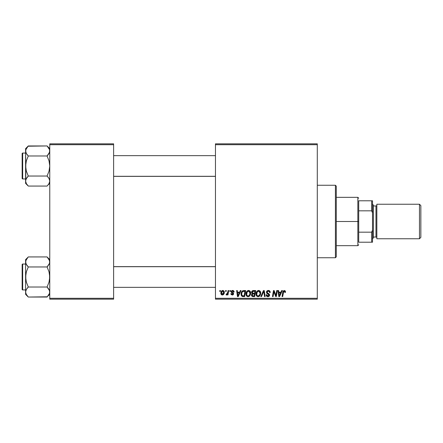 <?xml version="1.0" encoding="UTF-8"?>
<svg xmlns="http://www.w3.org/2000/svg" width="443" height="443" viewBox="0 0 443 443"><rect width="100%" height="100%" fill="white"/><g stroke="black" fill="none" stroke-linecap="round" stroke-linejoin="round"><path stroke-width="0.66" d="M215.459 143.831L317.293 143.831L317.293 144.695L215.459 144.695L215.459 298.305L317.293 298.305L317.293 143.831L215.459 143.831L215.459 144.695L215.459 143.831M248.457 290.464L248.612 290.458C246.845 290.879 245.965 292.048 245.976 293.969L246.336 292.197L247.465 290.807L249.071 290.514L250.245 291.405L250.677 292.84L250.5 294.484L249.066 296.417L247.947 296.655L246.95 296.301L246.225 295.37L245.976 293.969C245.937 295.498 246.629 296.395 248.063 296.66L249.858 295.747L250.683 293.072C250.694 291.583 250.002 290.713 248.612 290.458L248.728 290.464M240.361 290.542L239.619 292.186L240.361 290.542L241.036 290.542L238.234 296.577L237.465 296.577L236.64 290.542L237.271 290.542L237.47 292.186L239.619 292.186L237.47 292.186L237.271 290.542L236.64 290.542L237.465 296.577L238.234 296.577L241.036 290.542L240.361 290.542L241.036 290.542L238.234 296.577L237.465 296.577L236.64 290.542L237.271 290.542M285.519 291.793L284.284 290.458L285.364 291.04L285.464 292.341L284.832 292.424L284.511 291.217L283.725 291.394L282.695 296.577L282.058 296.577L283.06 291.261L284.284 290.458L282.806 292.153L282.058 296.577L282.695 296.577L283.415 292.302L284.24 291.167L284.832 292.424L285.464 292.341L285.519 291.793L285.464 292.341L284.832 292.424L284.855 291.627M266.453 292.236L267.013 290.935L268.547 290.464L269.787 291.007L270.219 292.507L269.593 292.579L269.388 291.621L268.63 291.189L267.179 291.749L267.245 292.707L269.494 294.479L269.482 295.702L268.851 296.433L267.555 296.633L266.42 295.902L266.138 294.778L266.769 294.711L266.952 295.487L267.699 295.935L268.646 295.752L268.962 295.188L268.729 294.556L266.841 293.393L266.453 292.236L268.962 295.093L267.921 295.952L266.769 294.711L266.138 294.905C266.221 296.007 266.808 296.594 267.904 296.66C268.951 296.622 269.51 296.09 269.593 295.055L268.879 293.737L267.245 292.707L267.079 292.181L268.308 291.167L269.433 291.688L269.593 292.579L270.219 292.507C270.241 291.212 269.615 290.53 268.347 290.458L268.347 290.458C267.201 290.514 266.57 291.101 266.453 292.236L266.464 292.053M261.486 296.577L260.805 296.577L263.447 290.542L264.249 290.542L265.174 296.577L264.537 296.577L263.746 291.4L261.486 296.577L260.805 296.577L261.486 296.577L263.746 291.4L264.537 296.577L265.174 296.577L264.249 290.542L263.447 290.542L264.249 290.542L265.174 296.577L264.537 296.577M258.502 290.464L258.651 290.458C256.885 290.879 256.01 292.048 256.021 293.969L256.375 292.197L257.505 290.807L259.116 290.514L260.346 291.505L260.722 292.84L260.545 294.484L259.111 296.417L257.987 296.655L256.99 296.301L256.27 295.37L256.021 293.969C255.976 295.498 256.674 296.395 258.108 296.66L259.897 295.747L260.728 293.072C260.733 291.583 260.041 290.713 258.651 290.458L258.767 290.464M219.706 291.4L219.85 290.542L220.481 290.542L220.348 291.4L219.706 291.4L220.348 291.4L220.481 290.542L219.85 290.542L220.481 290.542L220.348 291.4L219.706 291.4L219.85 290.542L219.706 291.4M253.285 290.542C252.2 290.68 251.624 291.306 251.546 292.419L251.829 291.4L252.593 290.686L255.705 290.542L254.686 296.577L252.504 296.533L251.657 295.941L251.513 294.667L252.3 293.637L251.546 292.419L252.3 293.637L251.469 295.11L252.3 296.478L254.686 296.577L255.705 290.542L253.285 290.542L255.705 290.542L254.686 296.577L253.141 296.577M281.704 290.542L280.962 292.186L281.704 290.542L282.385 290.542L279.577 296.577L278.808 296.577L277.982 290.542L278.614 290.542L278.819 292.186L280.962 292.186L278.819 292.186L278.614 290.542L277.982 290.542L278.808 296.577L279.577 296.577L282.385 290.542L281.704 290.542L282.385 290.542L279.577 296.577L278.808 296.577L277.982 290.542L278.614 290.542M276.078 294.224L276.725 290.542L276.078 294.224L276.725 290.542L277.357 290.542L276.327 296.577L275.662 296.577L273.935 291.455L273.093 296.577L272.456 296.577L273.481 290.542L274.139 290.542L275.884 295.658L276.078 294.224L275.884 295.658L274.139 290.542L273.481 290.542L272.456 296.577L273.093 296.577L273.935 291.455L275.662 296.577L276.327 296.577L277.357 290.542L276.725 290.542L277.357 290.542L276.327 296.577L275.662 296.577M232.492 290.464L233.494 290.669L234.087 291.5L234.131 292.031L233.505 292.109L232.841 291.034L231.794 291.533L231.938 292.103L233.378 293.089L233.533 294.141L232.647 294.972L231.146 294.573L230.836 293.676L231.462 293.598L232.126 294.451L232.94 293.98L232.846 293.432L231.191 292.059L231.268 291.201L232.088 290.53L232.63 290.458L231.152 291.732L232.952 293.859L232.293 294.462L231.462 293.598L230.836 293.676L232.265 295.01L233.583 293.759L231.778 291.682L232.603 291.012L233.505 292.109L234.131 292.031L233.505 292.109L233.134 291.167M243.024 290.647L245.666 290.542L244.641 296.577L242.194 296.439L241.175 295.199L241.28 292.585L241.884 291.444L242.908 290.686C241.623 291.428 240.998 292.568 241.036 294.108L242.365 296.5L244.641 296.577L245.666 290.542L243.877 290.542L245.666 290.542L244.641 296.577L242.941 296.577M220.874 293.172L221.328 291.4L221.954 290.73L222.99 290.47L223.959 290.996L224.224 293.161L223.244 294.75L221.699 294.866L220.874 293.172C220.847 294.241 221.334 294.85 222.336 295.01C223.721 294.678 224.385 293.742 224.324 292.208L222.829 290.458C221.489 290.796 220.835 291.699 220.874 293.172L220.88 292.945M225.515 291.4L225.659 290.542L226.284 290.542L226.157 291.4L225.515 291.4L226.157 291.4L226.284 290.542L225.659 290.542L226.284 290.542L226.157 291.4L225.515 291.4L225.659 290.542L225.515 291.4M227.63 292.906L228.079 290.542L228.715 290.542L227.973 294.933L227.337 294.933L227.497 294.025L226.827 294.894L226.052 294.85L226.301 294.163L227.231 293.886L227.757 292.297L226.052 294.85L226.478 295.01L227.497 294.025L227.337 294.933L227.973 294.933L228.715 290.542L228.079 290.542L228.715 290.542L227.973 294.933L227.337 294.933M229.751 291.4L229.895 290.542L230.521 290.542L230.393 291.4L229.751 291.4L230.393 291.4L230.521 290.542L229.895 290.542L230.521 290.542L230.393 291.4L229.751 291.4L229.895 290.542L229.751 291.4M215.459 299.169L317.293 299.169L317.293 144.695L215.459 144.695L215.459 299.169L215.459 298.305L317.293 298.305L317.293 299.169L215.459 299.169M49.766 143.831L113.624 143.831L113.624 144.695L49.766 144.695L49.766 298.305L113.624 298.305L113.624 143.831L49.766 143.831L49.766 144.695L49.766 143.831M49.766 299.169L113.624 299.169L113.624 144.695L49.766 144.695L49.766 299.169L49.766 298.305L113.624 298.305L113.624 299.169L49.766 299.169M251.657 295.935L251.508 295.536M251.729 293.155L251.973 293.443M251.58 292.059L251.674 291.727M252.931 290.575L252.161 290.979M252.66 291.466L254.952 291.245L254.609 293.283L253.274 293.283L252.178 292.435L252.261 291.97M252.189 292.258L253.462 291.25L252.372 291.76L252.228 292.801M253.33 291.256L253.617 291.245M252.543 295.819L253.091 295.874L252.095 295.088L252.311 295.68M252.676 294.108L252.095 295.088L252.25 295.608M253.197 294.002L254.487 293.991L254.166 295.874L253.091 295.874L254.166 295.874L254.487 293.991L252.931 294.036M252.178 292.435L252.543 293.161M252.41 293.078L254.609 293.283L254.952 291.245L252.925 291.339M252.892 291.356L252.521 291.577M253.773 291.245L253.152 291.278M252.726 295.858L253.091 295.874M260.451 291.715L260.606 292.147M260.611 292.153L260.722 292.84M259.111 296.417L259.537 296.123M256.491 295.786L256.264 295.365M256.12 294.911L256.043 294.451M256.06 293.355L256.104 293.078M258.075 290.547L258.358 290.481M256.264 292.48L256.17 292.768M260.069 293.631L259.404 295.282L258.125 295.952L258.734 295.819M257.222 292.009L256.719 294.706L257.211 295.581L258.125 295.952C257.117 295.758 256.624 295.116 256.647 294.036L256.691 294.567M256.652 293.798L256.647 294.036C256.608 292.53 257.261 291.572 258.607 291.167L258.153 291.245M259.116 291.272L258.607 291.167L260.096 293.045L259.831 291.92L259.127 291.272M259.138 295.553L259.952 294.23L260.096 293.045M259.587 295.044L259.111 295.575M258.369 291.189L257.566 291.605M257.721 291.477L256.901 292.635M263.895 292.59L263.834 292.192M263.447 290.542L260.805 296.577L263.447 290.542M268.547 290.464L268.165 290.464M268.735 290.486L269.123 290.575M270.02 291.378L270.136 291.715M270.175 291.931L270.213 292.308M270.219 292.507L269.593 292.579M269.599 292.386L269.338 291.555M267.079 292.181L267.334 292.801M267.245 292.707L268.508 293.504M269.565 295.376L269.333 295.985M268.851 296.433L268.225 296.638M267.555 296.633L266.42 295.902M266.138 294.905L266.769 294.711M267.101 295.658L267.483 295.885M267.81 295.946L268.109 295.941M268.945 295.282L268.065 294.146M268.962 295.093L268.729 294.556L268.962 295.093M267.937 294.08L267.112 293.615M266.487 291.876L266.586 291.538M266.592 291.522L266.752 291.228M266.769 291.206L267.107 290.857M269.327 295.99L269.482 295.702M284.888 291.898L284.832 292.424L284.888 291.898L284.14 291.173M283.858 291.278L283.537 291.754M283.442 292.142L282.695 296.577L282.058 296.577L282.806 292.153M283.066 291.256L283.293 290.896M283.415 292.302L283.476 291.998M279.123 294.412L278.907 292.895L280.618 292.895L279.278 295.918L280.618 292.895L278.907 292.895L279.256 295.542M279.168 294.733L279.201 295.027M274.843 294.302L274.688 293.886M274.378 292.995L274.477 293.294M274.167 292.341L274.333 292.878M273.935 291.455L274.012 291.749M273.708 293.039L273.093 296.577L272.456 296.577L273.481 290.542L274.139 290.542L275.396 294.014M232.725 291.018L232.309 291.045M231.794 291.538L231.971 292.131M231.783 291.61L232.509 292.48M231.778 291.682L231.938 292.103M233.262 292.95L233.527 293.382M233.35 294.512L232.996 294.828M232.841 294.905L232.52 294.994M230.836 293.676L231.479 293.764M232.093 294.445L232.514 294.434M232.21 294.457L232.952 293.859L232.237 293.039M232.293 294.462L232.891 293.504L231.467 292.53L231.152 291.732L231.467 292.53M232.891 293.504L232.376 293.111M231.263 291.217L231.883 290.608M234.131 291.948L232.63 290.458M232.929 290.481L233.223 290.547M237.775 294.412L237.559 292.895L239.27 292.895L237.935 295.918L239.27 292.895L237.559 292.895L237.908 295.542M237.819 294.733L237.858 295.027M243.135 296.577L242.459 296.522M242.028 296.361L241.225 295.348M241.097 294.85L241.047 294.479M241.114 293.2L241.214 292.795M241.214 292.779L241.479 292.109M241.884 291.444L242.238 291.068M243.639 291.267L244.907 291.245L244.126 295.874L242.614 295.83M242.216 295.658L241.662 294.146L242.216 295.658L244.126 295.874L244.907 291.245L242.637 291.627M241.684 293.681L242.072 292.352L241.662 294.146C241.623 292.369 242.437 291.4 244.104 291.245L243.794 291.256M242.443 291.81L242.133 292.236M250.566 292.153L250.655 292.601M250.505 294.479L250.627 293.908M249.071 296.417L249.498 296.123M247.144 296.428L246.596 295.968M246.458 295.791L246.225 295.365M246.075 294.911L246.003 294.451M245.987 293.659L246.015 293.371M246.015 293.344L246.064 293.061M248.03 290.547L248.313 290.481M250.024 293.631L249.365 295.282L248.457 295.902L249.066 295.575M249.093 295.553L248.457 295.902M247.183 292.009L246.679 294.706L247.166 295.581L248.086 295.952C247.072 295.758 246.579 295.116 246.607 294.036L246.651 294.567M246.718 293.089L246.607 294.036C246.568 292.53 247.222 291.572 248.567 291.167L247.681 291.477L246.862 292.635M249.077 291.272L248.567 291.167L250.057 293.045L249.786 291.92L249.088 291.272M249.542 295.044L250.04 292.712M224.308 291.887L224.158 291.322M224.224 293.161L224.136 293.482M224.086 293.615L223.632 294.401M222.336 295.01L222.009 294.977M221.046 294.146L220.941 293.831M220.902 292.657L220.974 292.258M221.301 291.444L221.744 290.89M221.793 290.846L222.248 290.575M223.327 293.798L223.698 292.28L222.148 294.429M222.452 294.457L221.506 293.006L222.641 291.034M221.633 292.297L221.744 291.981M222.691 294.401L223.122 294.091M221.578 292.491L221.594 293.836M221.589 293.82L221.882 294.279M223.034 291.04L221.976 291.533M221.91 291.644L222.203 291.278M222.823 291.012L223.698 292.28L223.521 291.444L222.823 291.012M226.661 294.977L227.121 294.617M226.567 294.999L226.052 294.85L226.301 294.163L226.755 294.285M226.478 295.01L226.052 294.85M227.447 293.482L227.586 293.067M228.079 290.542L227.757 292.297M252.875 293.26L253.274 293.283M260.019 293.936L260.063 293.643M260.019 292.38L259.908 292.07M258.939 291.206L258.49 291.173M256.757 293.089L256.674 293.559M243.484 291.289L243.185 291.35M242.41 291.843L242.072 292.352M241.884 292.779L241.756 293.222M249.979 293.936L250.024 293.643M249.979 292.38L249.863 292.07M248.894 291.206L248.445 291.173M223.538 293.316L223.626 292.978M223.682 292.629L223.687 292.064M335.412 257.743L336.276 256.885L336.276 186.115L335.412 185.257L335.412 257.743L335.412 185.257L317.293 185.257L335.412 185.257L336.276 186.115L336.276 256.885L335.412 257.743L317.293 257.743L335.412 257.743M48.259 258.252L47.08 256.934L28.291 256.934L47.08 256.934L49.766 259.62L47.08 256.934L49.007 259.36L49.766 261.946L49.572 260.639L49.572 263.258L47.08 266.963L49.295 263.978M25.799 293.349L25.6 292.031L25.6 294.357L28.291 297.048L26.358 294.623L25.6 292.031L26.347 289.456L28.291 287.02L47.08 287.02L49.566 290.713L49.572 293.327L47.08 297.048L28.291 297.048L26.048 294.008M22.671 289.932L22.671 264.045A0.521 0.521 0 0 0 22.15 264.565L22.15 289.417A0.521 0.521 0 0 0 22.671 289.932L25.6 289.932L22.671 289.932A0.521 0.521 0 0 1 22.15 289.417L22.15 264.565A0.521 0.521 0 0 1 22.671 264.045L22.671 289.932M25.6 264.045L22.671 264.045L25.6 264.045M49.766 292.103L49.162 289.722M47.08 287.02L48.16 288.21L47.08 287.02L49.012 282.158L49.766 276.991L49.018 271.836L47.08 266.963L48.16 265.767L47.08 266.963L28.291 266.963L47.08 266.963L49.018 271.836L49.572 274.383L49.566 279.611L49.012 282.158L47.08 287.02L28.291 287.02L26.353 289.451L28.291 287.02L26.353 282.147L25.799 279.599L25.799 274.367L26.353 271.825L28.291 266.963L26.353 264.532L25.6 261.946L25.799 263.258L25.794 260.65L28.036 257.195M25.799 290.713L26.071 290.004M25.6 259.62L25.6 261.946L26.347 259.371L28.291 256.934L25.6 259.62L25.6 294.357L28.291 297.048L47.335 296.788M49.766 292.031L49.323 294.008M26.037 263.906L25.6 261.946L25.6 292.031L26.347 289.456L28.291 287.02L26.353 282.147L25.6 276.991L26.353 271.825L28.291 266.963L26.082 264.006M47.08 256.934L49.566 260.628L49.572 263.247M27.139 265.684L28.291 266.963M28.291 297.048L27.106 295.725M26.087 294.102L26.347 294.606M49.284 289.977L48.16 288.21M49.766 294.357L48.137 295.88M49.572 293.327L48.193 295.813M215.459 266.708L113.624 266.708L215.459 266.708M113.624 176.292L215.459 176.292L113.624 176.292M25.6 148.643L25.6 150.969L26.347 148.394L28.291 145.952L25.6 148.643L25.6 183.38L28.291 186.066L47.08 186.066L28.291 186.066L26.358 183.64L25.6 181.054L25.6 183.38L28.291 186.066L26.358 183.64L25.6 181.054L26.347 178.479L28.291 176.037L26.353 171.164L25.6 166.009L26.353 160.842L28.291 155.98L47.08 155.98L49.007 153.56L49.766 150.969L49.572 149.662L49.572 152.265L47.08 155.98L49.012 153.549L47.08 155.98L28.291 155.98L26.358 153.56L25.6 150.969L25.799 152.276L25.794 149.673L28.291 145.952L47.08 145.952L49.566 149.651L47.08 145.952L28.036 146.212M49.766 148.643L47.08 145.952L49.766 148.643M22.671 178.955L22.671 153.068A0.521 0.521 0 0 0 22.15 153.583L22.15 178.435A0.521 0.521 0 0 0 22.671 178.955L25.6 178.955L22.671 178.955A0.521 0.521 0 0 1 22.15 178.435L22.15 153.583A0.521 0.521 0 0 1 22.671 153.068L22.671 178.955M25.6 153.068L22.671 153.068L25.6 153.068M47.08 176.037L48.16 177.233L47.08 176.037L49.012 171.175L49.766 166.009L49.018 160.853L47.08 155.98L49.018 160.853L49.766 166.009L49.012 171.175L47.08 176.037L28.291 176.037L47.08 176.037L49.007 178.463L49.766 181.054L49.018 183.629L47.335 185.805M49.766 181.126L49.162 178.739M25.6 150.897L25.799 168.617L26.353 171.164L28.291 176.037L26.071 179.022M28.291 155.98L27.206 154.79L28.291 155.98L26.353 160.842L25.799 163.389L25.794 179.753M49.323 183.025L48.137 184.897M49.328 149.009L49.012 148.383M25.794 149.668L26.048 148.992M26.037 152.924L25.6 150.963M49.566 152.287L49.295 152.996M26.082 153.023L27.206 154.79M28.291 186.066L27.106 184.748M48.259 147.275L47.08 145.952M49.278 148.898L49.018 148.394M49.284 178.994L48.16 177.233M49.766 183.38L48.193 184.831M49.766 181.054L49.572 182.35M47.08 266.963L48.16 265.767M26.048 263.923L25.799 263.264M49.323 259.975L49.566 260.628M49.323 290.054L49.566 290.713M28.291 287.02L27.206 288.21M22.15 288.21L22.15 289.179M22.15 264.803L22.15 265.772M26.087 259.875L26.375 259.332M49.278 294.102L48.996 294.645M47.08 155.98L48.16 154.79M26.048 152.946L25.799 152.287M49.323 148.992L49.566 149.651M26.048 183.025L25.799 182.372M49.323 179.077L49.566 179.736M28.291 176.037L27.206 177.233M22.15 177.228L22.15 178.197M22.15 153.821L22.15 154.79M26.087 148.898L26.375 148.355M49.278 183.125L49.018 183.629M358.714 200.79L358.714 210.824L358.714 200.79L371.66 200.79L358.714 200.79M358.714 221.5L358.714 210.824L358.714 232.176L358.714 221.5L357.85 221.5L358.714 221.5M336.276 197.334L357.85 197.334L357.85 221.5L357.85 197.334L358.714 198.198M336.276 221.5L357.85 221.5L336.276 221.5M358.714 242.21L358.714 232.176L358.714 242.21L372.524 242.21L372.524 230.127L371.66 232.176L358.714 232.176L371.66 232.176L371.66 242.21L371.66 232.176L372.524 230.127L372.524 242.21L358.714 242.21M336.276 245.666L357.85 245.666L357.85 221.5L357.85 245.666L358.714 244.802M372.524 200.79L371.66 200.79L371.66 210.824L372.524 212.873L372.524 230.127L372.524 200.79L372.524 212.873L371.66 210.824L371.66 200.79L372.524 200.79M358.714 210.824L371.66 210.824L358.714 210.824M419.471 238.76L420.85 237.382L420.85 205.618L419.471 204.24L419.471 238.76L419.471 204.24L376.838 204.24L376.838 238.76L419.471 238.76L376.838 238.76L376.838 204.24L419.471 204.24L420.85 205.618L420.85 237.382L419.471 238.76M372.524 238.76L373.388 237.897L373.388 205.103L372.524 204.24L373.388 205.103L373.388 237.897L372.524 238.76M375.974 237.033A0.864 0.864 0 0 1 376.838 237.897A0.864 0.864 0 0 0 375.974 237.033L375.974 205.967L373.388 205.967L375.974 205.967A0.864 0.864 0 0 0 376.838 205.103A0.864 0.864 0 0 1 375.974 205.967L375.974 237.033L373.388 237.033L375.974 237.033M113.624 287.346L215.459 287.346M113.624 266.636L215.459 266.636M215.459 155.654L113.624 155.654M215.459 176.364L113.624 176.364"/></g></svg>
